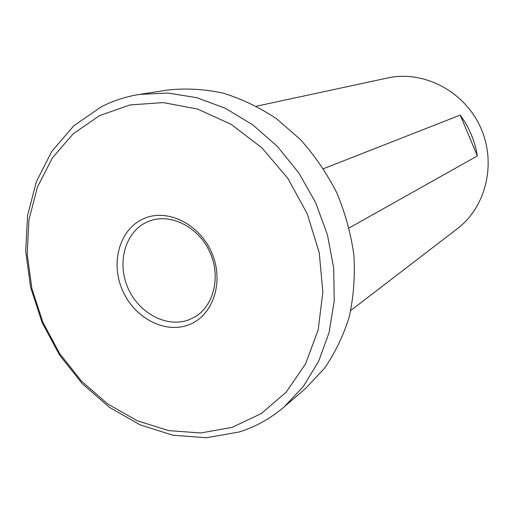 <?xml version="1.0" encoding="UTF-8"?>
<svg xmlns="http://www.w3.org/2000/svg" width="514" height="514" viewBox="0 0 514 514"><rect width="100%" height="100%" fill="white"/><g stroke="black" fill="none" stroke-linecap="round" stroke-linejoin="round"><path stroke-width="0.77" d="M284.178 406.895L305.734 388.288L324.379 368.416C335.051 353.009 343.339 335.803 349.237 316.791C353.606 297.015 355.155 276.506 353.889 255.252C350.972 233.941 345.279 213.162 336.831 192.936C326.898 173.385 314.761 155.588 300.42 139.551L276.693 118.862C259.512 107.4 241.612 98.81 222.992 93.085C204.276 89.095 185.907 88.067 167.892 90.021L139.75 94.377L167.937 93.047L196.875 97.705L225.517 108.377L252.779 124.844L277.547 146.606L298.807 172.89L315.673 202.709L327.45 234.879L333.695 268.102L334.216 301.069L329.095 332.5L318.661 361.239L303.453 386.297L284.178 406.895C270.679 418.435 255.721 426.787 239.318 431.946L206.506 437.742L172.916 435.223L140.11 424.847L109.495 407.358L82.285 383.714L59.528 355.013L42.084 322.49L30.641 287.461L25.7 251.333L27.57 215.572L36.346 181.712L51.869 151.302L73.714 125.879L101.097 106.899C113.119 100.725 126.001 96.548 139.75 94.377M232.155 427.34L261.157 413.635L286.15 392.195L305.592 363.841L318.16 329.879L322.869 292.106L319.226 252.663L307.301 213.92L287.769 178.249L261.838 147.801L231.159 124.337L197.646 109.064L163.298 102.588L130.036 104.94L99.568 115.605L73.309 133.691L52.344 157.984L37.426 187.115L28.977 219.6L27.171 253.948L31.919 288.675L42.919 322.362L59.695 353.638L81.572 381.221L107.722 403.933L137.122 420.703L168.592 430.616L200.768 432.974L232.155 427.34M188.574 324.867C164.39 334.113 133.878 317.491 122.274 289.812C110.337 262.275 119.711 229.186 143.451 218.771C166.992 207.939 199.67 223.783 211.877 253.061C224.451 282.192 212.918 316.052 188.574 324.867M147.389 221.881C125.442 231.441 116.704 262.005 127.735 287.461C138.459 313.045 166.703 328.35 189.011 319.753L194.157 317.331C213.863 306.453 221.29 276.513 209.673 251.693C198.301 226.77 170.687 213.014 149.632 220.975L147.389 221.881M323.492 168.695L460.223 115.097C469.198 127.356 474.91 140.964 477.352 155.915L349.16 227.959M350.766 310.495L457.325 228.724C486.328 206.795 496.909 162.488 480.224 126.662C463.756 90.74 423.15 70.09 387.659 77.967L256.447 106.199M371.095 81.585L374.256 80.839M460.223 115.097L477.352 155.915"/></g></svg>

